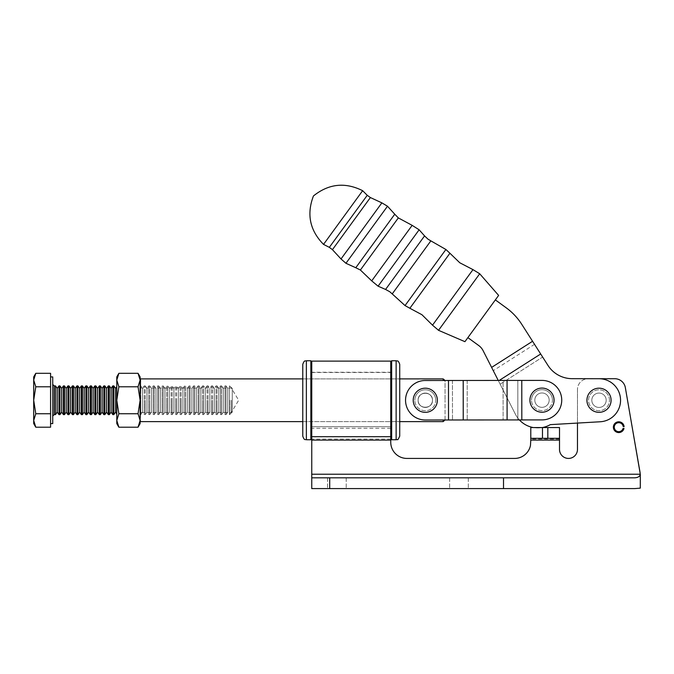 <?xml version="1.0" encoding="UTF-8"?>
<svg xmlns="http://www.w3.org/2000/svg" width="674" height="674" viewBox="0 0 674 674"><rect width="100%" height="100%" fill="white"/><g stroke="black" fill="none" stroke-linecap="round" stroke-linejoin="round"><path stroke-width="0.51" stroke-dasharray="3.37 2.53" d="M323.528 244.392L362.637 190.691M464.934 341.676L498.625 295.406M495.356 299.896L467.874 337.632L478.759 345.56L467.874 337.632L495.356 299.896L506.233 307.824L495.356 299.896M499.215 380.439L498.482 380.911L498.246 380.439M549.167 400.154A7.178 7.178 0 0 0 541.989 392.967A7.178 7.178 0 0 0 534.811 400.154A7.178 7.178 0 0 0 541.989 407.332A7.178 7.178 0 0 0 549.167 400.154A7.178 7.178 0 0 0 541.989 392.967A7.178 7.178 0 0 0 534.811 400.154A7.178 7.178 0 0 0 541.989 407.332A7.178 7.178 0 0 0 549.167 400.154A7.178 7.178 0 0 0 541.989 392.967A7.178 7.178 0 0 0 534.811 400.154A7.178 7.178 0 0 0 541.989 407.332A7.178 7.178 0 0 0 549.167 400.154A7.178 7.178 0 0 1 541.989 407.332A7.178 7.178 0 0 1 534.811 400.154A7.178 7.178 0 0 1 541.989 392.967A7.178 7.178 0 0 1 549.167 400.154A7.178 7.178 0 0 1 541.989 407.332A7.178 7.178 0 0 1 534.811 400.154A7.178 7.178 0 0 1 541.989 392.967A7.178 7.178 0 0 1 549.167 400.154A7.178 7.178 0 0 1 541.989 407.332A7.178 7.178 0 0 1 534.811 400.154A7.178 7.178 0 0 1 541.989 392.967A7.178 7.178 0 0 1 549.167 400.154M532.57 341.271L491.616 367.406L515.408 414.224A25.132 25.132 0 0 0 516.629 416.355A25.132 25.132 0 0 1 515.408 414.224L493.267 370.658L534.524 344.338L542.637 357.052L500.133 384.163L515.408 414.224A25.132 25.132 0 0 0 516.629 416.355A25.132 25.132 0 0 1 515.408 414.224L498.482 380.911L540.683 353.985L521.769 324.337L547.954 365.392A28.721 28.721 0 0 0 572.116 378.67L599.051 378.721L572.116 378.67A28.721 28.721 0 0 1 547.954 365.392L540.683 353.985M550.321 424.637A25.132 25.132 0 0 1 516.629 416.355A25.132 25.132 0 0 0 550.321 424.637L600.248 421.764A21.543 21.543 0 0 0 620.543 399.657A21.543 21.543 0 0 0 599.051 378.721A21.543 21.543 0 0 1 620.543 399.657A21.543 21.543 0 0 1 600.248 421.764L550.321 424.637A25.132 25.132 0 0 1 516.629 416.355A25.132 25.132 0 0 0 519.376 419.919M533.21 427.543A25.132 25.132 0 0 0 542.427 427.543M596.886 378.712L588.234 378.712A10.776 10.776 0 0 0 577.466 389.488L577.466 423.078L600.248 421.764A21.543 21.543 0 0 0 620.543 399.657A21.543 21.543 0 0 0 599.051 378.721L572.116 378.67A28.721 28.721 0 0 1 547.954 365.392L542.637 357.052L500.133 384.163L491.616 367.406M599.009 407.441A7.178 7.178 0 0 1 591.823 400.255A7.178 7.178 0 0 1 599.009 393.077A7.178 7.178 0 0 1 606.187 400.255A7.178 7.178 0 0 1 599.009 407.441A7.178 7.178 0 0 1 591.823 400.255A7.178 7.178 0 0 1 599.009 393.077A7.178 7.178 0 0 1 606.187 400.255A7.178 7.178 0 0 1 599.009 407.441M506.233 307.824A61.039 61.039 0 0 1 521.769 324.337M478.759 345.56A14.365 14.365 0 0 1 483.106 350.665M609.473 400.255A10.464 10.464 0 0 0 599.009 389.791A10.464 10.464 0 0 0 588.545 400.255A10.464 10.464 0 0 0 599.009 410.727A10.464 10.464 0 0 0 609.473 400.255A10.464 10.464 0 0 0 599.009 389.791A10.464 10.464 0 0 0 588.545 400.255A10.464 10.464 0 0 0 599.009 410.727A10.464 10.464 0 0 0 609.473 400.255M418.116 400.255A7.178 7.178 0 0 1 425.294 393.077A7.178 7.178 0 0 1 432.472 400.255A7.178 7.178 0 0 1 425.294 407.441A7.178 7.178 0 0 1 418.116 400.255A7.178 7.178 0 0 1 425.294 393.077A7.178 7.178 0 0 1 432.472 400.255A7.178 7.178 0 0 1 425.294 407.441A7.178 7.178 0 0 1 418.116 400.255C417.669 409.522 432.919 409.522 432.472 400.255C432.919 390.987 417.669 390.996 418.116 400.255C417.661 409.522 432.927 409.522 432.472 400.255C432.919 390.987 417.661 390.996 418.116 400.255M435.758 400.255A10.464 10.464 0 0 0 425.294 389.791A10.464 10.464 0 0 0 414.83 400.255A10.464 10.464 0 0 1 425.294 389.791A10.464 10.464 0 0 1 435.758 400.255A10.464 10.464 0 0 1 425.294 410.727A10.464 10.464 0 0 1 414.83 400.255A10.464 10.464 0 0 0 425.294 410.727A10.464 10.464 0 0 0 435.758 400.255M552.453 400.154A10.464 10.464 0 0 0 541.989 389.682A10.464 10.464 0 0 0 531.525 400.154A10.464 10.464 0 0 1 541.989 389.682A10.464 10.464 0 0 1 552.453 400.154A10.464 10.464 0 0 1 541.989 410.618A10.464 10.464 0 0 1 531.525 400.154A10.464 10.464 0 0 0 541.989 410.618A10.464 10.464 0 0 0 552.453 400.154M521.777 380.422L541.972 380.406L517.809 380.422L517.843 419.919L542.006 419.902A19.748 19.748 0 0 0 561.737 400.137A19.748 19.748 0 0 0 541.972 380.406A19.748 19.748 0 0 1 561.737 400.137A19.748 19.748 0 0 1 542.006 419.902A19.748 19.748 0 0 0 561.737 400.137A19.748 19.748 0 0 0 541.972 380.406L517.809 380.422L517.843 419.919L448.522 419.986L542.006 419.902L425.311 420.003A19.748 19.748 0 0 1 405.546 400.272A19.748 19.748 0 0 1 425.277 380.507A19.748 19.748 0 0 0 405.546 400.272A19.748 19.748 0 0 0 425.311 420.003L448.522 419.986L448.488 380.49L507.059 380.431L521.777 380.422L521.819 419.919M445.042 420.079L445.042 400.255L445.042 419.986L425.311 420.003A19.748 19.748 0 0 1 405.546 400.272A19.748 19.748 0 0 1 425.277 380.507L452.456 380.481L452.498 419.978L452.456 380.481L425.277 380.507L445.042 380.49L445.042 400.255L445.042 380.439M467.183 380.473L452.456 380.481L467.183 380.473L467.217 419.969L467.183 380.473L503.09 380.439L503.124 419.936L503.09 380.439L467.183 380.473M517.809 380.422L503.09 380.439L517.809 380.422M463.206 380.473L463.24 419.969M507.059 380.431L507.092 419.936M399.724 400.255L399.724 421.621L399.724 378.898L399.724 421.621L302.778 421.621L302.778 400.255L302.778 421.621L399.724 421.621M591.823 400.255A7.178 7.178 0 0 0 599.009 407.441A7.178 7.178 0 0 0 606.187 400.255A7.178 7.178 0 0 0 599.009 393.077A7.178 7.178 0 0 0 591.823 400.255A7.178 7.178 0 0 0 599.009 407.441A7.178 7.178 0 0 0 606.187 400.255A7.178 7.178 0 0 0 599.009 393.077A7.178 7.178 0 0 0 591.823 400.255M458.977 488.591L449.634 488.591L458.977 488.591M458.977 477.815L449.634 477.815L458.977 477.815M336.89 488.591L327.556 488.591L336.89 488.591M336.89 477.815L327.556 477.815L336.89 477.815M390.752 361.121L390.752 426.684L311.759 426.684L311.759 400.255L311.759 439.069L311.759 426.684L390.752 426.684L390.752 400.255L390.752 436.701L311.759 436.701L311.759 361.121L390.752 361.121L390.752 372.486L311.759 372.486L311.759 400.255L311.759 361.121L311.759 372.486L390.752 372.486L390.752 400.255L390.752 361.121M302.778 364.348L302.778 436.162M310.857 360.759L310.857 439.751M391.653 360.759L391.653 439.751M302.778 400.255L302.778 378.898L302.778 400.255M624.116 426.625L623.206 426.566A4.491 4.491 0 0 0 616.499 423.306A4.491 4.491 0 0 0 616.028 430.753A4.491 4.491 0 0 0 623.088 428.361L623.998 428.42A5.384 5.384 0 0 1 615.531 431.495A5.384 5.384 0 0 1 616.095 422.505A5.384 5.384 0 0 1 624.116 426.625A5.384 5.384 0 0 0 616.095 422.505A5.384 5.384 0 0 0 615.531 431.495A5.384 5.384 0 0 0 623.998 428.42A5.384 5.384 0 0 1 615.531 431.495A5.384 5.384 0 0 1 616.095 422.505A5.384 5.384 0 0 1 624.116 426.625L623.206 426.566A4.491 4.491 0 0 0 616.499 423.306A4.491 4.491 0 0 0 616.028 430.753A4.491 4.491 0 0 0 623.088 428.361L623.998 428.42L623.088 428.361A4.491 4.491 0 0 1 616.028 430.753A4.491 4.491 0 0 1 616.499 423.306A4.491 4.491 0 0 1 623.206 426.566L624.116 426.625M542.477 438.319L542.477 427.543L559.513 427.543L559.513 449.448L559.513 438.319L530.783 438.319L559.513 438.319L530.783 438.319L530.783 427.543L530.783 438.319M559.513 438.319L559.513 427.543L542.477 427.543M390.752 442.27L390.752 440.097L311.759 440.097L311.759 474.226L640.3 474.226L640.3 472.432L640.3 474.226L311.759 474.226L311.759 488.591L634.782 488.591L311.759 488.591L634.782 488.591L640.3 488.128L640.3 474.226C639.946 476.392 638.11 477.588 634.782 477.815L311.759 477.815L311.759 439.069L390.752 439.069L390.752 426.684L390.752 442.27A16.159 16.159 0 0 0 406.911 458.43L514.624 458.43L406.911 458.43M559.513 439.069L530.783 439.069L530.783 427.543L559.513 427.543L559.513 439.069M577.466 389.488L577.466 449.448L577.466 389.488A10.776 10.776 0 0 1 588.234 378.712L614.739 378.712L588.234 378.712M625.346 387.617L640.3 472.432L625.346 387.617A10.776 10.776 0 0 0 614.739 378.712M547.819 438.319L547.819 427.543M503.512 488.591L503.512 477.815L311.759 477.815L311.759 488.591L311.759 474.226M311.759 477.815L503.512 477.815M390.752 440.097L390.752 436.701M559.513 449.448A8.973 8.973 0 0 0 568.485 458.421A8.973 8.973 0 0 0 577.466 449.448M311.759 440.097L311.759 436.701M514.624 458.43A16.159 16.159 0 0 0 530.463 445.497M559.513 440.097L530.783 440.097M116.787 386.632L116.787 413.887L116.787 386.632M113.83 385.899L113.83 414.62M112.811 385.899L112.811 414.62M109.34 385.899L109.34 414.62M108.329 385.899L108.329 414.62M104.858 385.899L104.858 414.62M103.838 385.899L103.838 414.62M100.367 385.899L100.367 414.62M99.348 385.899L99.348 414.62M95.877 385.899L95.877 414.62M94.857 385.899L94.857 414.62M91.386 385.899L91.386 414.62M90.375 385.899L90.375 414.62M86.904 385.899L86.904 414.62M85.884 385.899L85.884 414.62M82.413 385.899L82.413 414.62M81.394 385.899L81.394 414.62M77.923 385.899L77.923 414.62M76.912 385.899L76.912 414.62M73.432 385.899L73.432 414.62M72.421 385.899L72.421 414.62M68.95 385.899L68.95 414.62M67.931 385.899L67.931 414.62M64.46 385.899L64.46 414.62M63.44 385.899L63.44 414.62M59.969 385.899L59.969 414.62M58.958 385.899L58.958 414.62M55.479 385.899L55.479 414.62M52.732 423.601L52.732 376.918M50.575 427.206L50.575 373.312M229.783 400.255L229.783 414.62L229.783 400.255M232.26 388.376L232.26 400.255L232.26 388.376L229.505 385.899L229.505 400.255L229.505 385.899L227.77 388.376L226.034 385.899L226.034 400.255L226.034 385.899L225.023 385.899L225.023 400.255L225.023 385.899L223.288 388.376L221.552 385.899L221.552 400.255L221.552 385.899L220.533 385.899L220.533 400.255L220.533 385.899L218.797 388.376L217.062 385.899L217.062 400.255L217.062 385.899L216.042 385.899L216.042 400.255L216.042 385.899L214.307 388.376L212.571 385.899L212.571 400.255L212.571 385.899L211.56 385.899L211.56 400.255L211.56 385.899L209.816 388.376L208.081 385.899L208.081 400.255L208.081 385.899L207.07 385.899L207.07 400.255L207.07 385.899L205.334 388.376L203.599 385.899L203.599 400.255L203.599 385.899L202.579 385.899L202.579 400.255L202.579 385.899L200.844 388.376L199.108 385.899L199.108 400.255L199.108 385.899L198.089 385.899L198.089 400.255L198.089 385.899L196.353 388.376L194.618 385.899L194.618 400.255L194.618 385.899L193.607 385.899L193.607 400.255L193.607 385.899L191.871 388.376L190.127 385.899L190.127 400.255L190.127 385.899L189.116 385.899L189.116 400.255L189.116 385.899L187.38 388.376L185.645 385.899L185.645 400.255L185.645 385.899L184.625 385.899L184.625 400.255L184.625 385.899L182.89 388.376L181.154 385.899L181.154 400.255L181.154 385.899L180.135 385.899L180.135 400.255L180.135 385.899L178.399 388.376L176.664 385.899L176.664 400.255L176.664 385.899L175.653 385.899L175.653 400.255L175.653 385.899L173.917 388.376L172.182 385.899L172.182 400.255L172.182 385.899L171.162 385.899L171.162 400.255L171.162 385.899L169.427 388.376L167.691 385.899L167.691 400.255L167.691 385.899L166.672 385.899L166.672 400.255L166.672 385.899L164.936 388.376L163.201 385.899L163.201 400.255L163.201 385.899L162.181 385.899L162.181 400.255L162.181 385.899L160.446 388.376L158.71 385.899L158.71 400.255L158.71 385.899L157.699 385.899L157.699 400.255L157.699 385.899L155.964 388.376L154.228 385.899L154.228 400.255L154.228 385.899L153.209 385.899L153.209 400.255L153.209 385.899L151.473 388.376L149.738 385.899L149.738 400.255L149.738 385.899L148.718 385.899L148.718 400.255L148.718 385.899L146.983 388.376L145.247 385.899L145.247 400.255L145.247 385.899L144.236 385.899L144.236 400.255L144.236 385.899L142.492 388.376L140.756 385.899L140.756 400.255L140.756 385.899L140.125 385.899L140.125 400.255L140.125 385.899M232.26 412.143L232.26 400.255L232.26 412.143L229.505 414.62L229.505 400.255L229.505 414.62L227.77 412.143L227.77 388.376L227.77 412.143L226.034 414.62L226.034 400.255L226.034 414.62L225.023 414.62L225.023 400.255L225.023 414.62L223.288 412.143L223.288 388.376L223.288 412.143L221.552 414.62L221.552 400.255L221.552 414.62L220.533 414.62L220.533 400.255L220.533 414.62L218.797 412.143L218.797 388.376L218.797 412.143L217.062 414.62L217.062 400.255L217.062 414.62L216.042 414.62L216.042 400.255L216.042 414.62L214.307 412.143L214.307 388.376L214.307 412.143L212.571 414.62L212.571 400.255L212.571 414.62L211.56 414.62L211.56 400.255L211.56 414.62L209.816 412.143L209.816 388.376L209.816 412.143L208.081 414.62L208.081 400.255L208.081 414.62L207.07 414.62L207.07 400.255L207.07 414.62L205.334 412.143L205.334 388.376L205.334 412.143L203.599 414.62L203.599 400.255L203.599 414.62L202.579 414.62L202.579 400.255L202.579 414.62L200.844 412.143L200.844 388.376L200.844 412.143L199.108 414.62L199.108 400.255L199.108 414.62L198.089 414.62L198.089 400.255L198.089 414.62L196.353 412.143L196.353 388.376L196.353 412.143L194.618 414.62L194.618 400.255L194.618 414.62L193.607 414.62L193.607 400.255L193.607 414.62L191.871 412.143L191.871 388.376L191.871 412.143L190.127 414.62L190.127 400.255L190.127 414.62L189.116 414.62L189.116 400.255L189.116 414.62L187.38 412.143L187.38 388.376L187.38 412.143L185.645 414.62L185.645 400.255L185.645 414.62L184.625 414.62L184.625 400.255L184.625 414.62L182.89 412.143L182.89 388.376L182.89 412.143L181.154 414.62L181.154 400.255L181.154 414.62L180.135 414.62L180.135 400.255L180.135 414.62L178.399 412.143L178.399 388.376L178.399 412.143L176.664 414.62L176.664 400.255L176.664 414.62L175.653 414.62L175.653 400.255L175.653 414.62L173.917 412.143L173.917 388.376L173.917 412.143L172.182 414.62L172.182 400.255L172.182 414.62L171.162 414.62L171.162 400.255L171.162 414.62L169.427 412.143L169.427 388.376L169.427 412.143L167.691 414.62L167.691 400.255L167.691 414.62L166.672 414.62L166.672 400.255L166.672 414.62L164.936 412.143L164.936 388.376L164.936 412.143L163.201 414.62L163.201 400.255L163.201 414.62L162.181 414.62L162.181 400.255L162.181 414.62L160.446 412.143L160.446 388.376L160.446 412.143L158.71 414.62L158.71 400.255L158.71 414.62L157.699 414.62L157.699 400.255L157.699 414.62L155.964 412.143L155.964 388.376L155.964 412.143L154.228 414.62L154.228 400.255L154.228 414.62L153.209 414.62L153.209 400.255L153.209 414.62L151.473 412.143L151.473 388.376L151.473 412.143L149.738 414.62L149.738 400.255L149.738 414.62L148.718 414.62L148.718 400.255L148.718 414.62L146.983 412.143L146.983 388.376L146.983 412.143L145.247 414.62L145.247 400.255L145.247 414.62L144.236 414.62L144.236 400.255L144.236 414.62L142.492 412.143L142.492 388.376L142.492 412.143L140.756 414.62L140.756 400.255L140.756 414.62L140.125 414.62L140.125 400.255L140.125 414.62M138.044 373.312L140.125 380.043L138.044 386.783L118.868 386.783L116.787 380.043L118.868 373.312M118.868 386.783L116.787 400.255L118.868 413.735L138.044 413.735L140.125 400.255L138.044 386.783M138.044 413.735L140.125 420.466L138.044 427.206M118.868 413.735L116.787 420.466L118.868 427.206M140.125 423.601L140.125 376.918M116.787 423.601L116.787 376.918M33.7 423.601L33.7 376.918M35.781 373.312L33.7 380.043L35.781 386.783L33.7 400.255L35.781 413.735L33.7 420.466L35.781 427.206M50.575 413.735L35.781 413.735M50.575 386.783L35.781 386.783M50.575 400.255L50.575 423.601L50.575 400.255M52.732 400.255L52.732 384.458L52.732 400.255M57.223 388.376L57.223 412.143M61.705 388.376L61.705 412.143M66.195 388.376L66.195 412.143M70.686 388.376L70.686 412.143M75.168 388.376L75.168 412.143M79.658 388.376L79.658 412.143M84.149 388.376L84.149 412.143M88.639 388.376L88.639 412.143M93.122 388.376L93.122 412.143M97.612 388.376L97.612 412.143M102.103 388.376L102.103 412.143M106.593 388.376L106.593 412.143M111.075 388.376L111.075 412.143M115.566 388.376L115.566 412.143M443.155 380.49L443.155 378.898M140.521 378.898L140.521 421.621M140.125 400.255L140.125 421.225L140.125 400.255M231.325 400.255L231.325 412.463L231.325 400.255M443.155 421.621L443.155 419.986M332.434 249.666L370.388 197.549M367.246 195.308L329.342 247.358M381.872 202.857L341.019 258.968M345.947 263.29L387.499 206.227M394.753 214.214L355.779 267.738M360.388 270.021L398.334 217.904M412.151 225.352L371.711 280.881M378.08 286.172L419.135 229.783M424.569 235.908L385.57 289.458M392.217 293.915L430.854 240.862M445.893 249.49L405.04 305.583M409.859 308.262L449.92 253.247M472.971 269.625L432.514 325.171M438.53 330.319L479.711 273.77M306.375 360.759L306.375 439.751M396.135 360.759L396.135 439.751M329.712 477.815L329.712 488.591M54.164 414.62L54.164 385.899M449.634 477.815L449.634 488.591L449.634 477.815M327.556 477.815L327.556 488.591L327.556 477.815M390.752 372.25L311.759 372.25M390.752 428.268L311.759 428.268M390.752 436.651L311.759 436.651L390.752 436.651M346.225 477.815L346.225 488.591L346.225 477.815M468.312 477.815L468.312 488.591L468.312 477.815M302.778 378.898L399.724 378.898L302.778 378.898M140.125 388.047L231.325 388.047L238.663 400.255L231.325 412.463L140.125 412.463"/><path stroke-width="1.01" d="M323.528 244.392C309.829 230.407 306.468 214.256 313.444 195.957C328.718 183.699 345.113 181.946 362.637 190.691L323.528 244.392L329.342 247.358L367.246 195.308L370.388 197.549L332.434 249.666L329.342 247.358M438.53 330.319L479.711 273.77L498.625 295.406L464.934 341.676L438.53 330.319L432.514 325.171L472.971 269.625L459.778 262.767L449.92 253.247L409.859 308.262L421.941 314.724L432.514 325.171M467.874 337.632L478.759 345.56A14.365 14.365 0 0 1 483.106 350.665L498.246 380.439M542.427 427.543A25.132 25.132 0 0 0 550.321 424.637L600.248 421.764A21.543 21.543 0 0 0 620.543 399.657A21.543 21.543 0 0 0 599.051 378.721L572.116 378.67A28.721 28.721 0 0 1 547.954 365.392L532.57 341.271L491.616 367.406M532.57 341.271L521.769 324.337A61.039 61.039 0 0 0 506.233 307.824L495.356 299.896M540.683 353.985L499.215 380.439M599.009 388.182A12.073 12.073 0 0 1 611.082 400.255A12.073 12.073 0 0 1 599.009 412.336A12.073 12.073 0 0 1 586.936 400.255A12.073 12.073 0 0 1 599.009 388.182M519.376 419.919A25.132 25.132 0 0 0 533.21 427.543M596.886 378.712L614.739 378.712A10.776 10.776 0 0 1 625.346 387.617L640.3 474.226C639.946 476.392 638.11 477.588 634.782 477.815L311.759 477.815L311.759 440.097L390.752 440.097L390.752 442.27A16.159 16.159 0 0 0 406.911 458.43L514.624 458.43A16.159 16.159 0 0 0 530.463 445.497L530.783 440.097L559.513 440.097L559.513 449.448A8.973 8.973 0 0 0 568.485 458.421A8.973 8.973 0 0 0 577.466 449.448L577.466 423.078L550.321 424.637M521.777 380.422L541.972 380.406A19.748 19.748 0 0 1 561.737 400.137A19.748 19.748 0 0 1 542.006 419.902L507.092 419.936L507.059 380.431L521.777 380.422L521.819 419.919M425.294 388.182A12.073 12.073 0 0 0 413.221 400.255A12.073 12.073 0 0 0 425.294 412.336A12.073 12.073 0 0 0 437.367 400.255A12.073 12.073 0 0 0 425.294 388.182M541.989 388.072A12.073 12.073 0 0 0 529.916 400.154A12.073 12.073 0 0 0 541.989 412.227A12.073 12.073 0 0 0 554.062 400.154A12.073 12.073 0 0 0 541.989 388.072M399.724 378.898L399.724 400.255L399.724 364.348L399.724 378.898L443.155 378.898L445.042 380.49L463.206 380.473L463.24 419.969L425.311 420.003A19.748 19.748 0 0 1 405.546 400.272A19.748 19.748 0 0 1 425.277 380.507L448.488 380.49L448.522 419.986L445.042 419.986L443.155 421.621L443.155 419.986M463.24 419.969L507.092 419.936M463.206 380.473L507.059 380.431M390.752 400.255L390.752 436.701L311.759 436.701L311.759 361.121L390.752 361.121L390.752 400.255M302.778 400.255L302.778 364.348C304.488 359.444 305.305 361.449 306.375 360.759L306.375 439.751C305.305 439.069 304.488 441.074 302.778 436.162L302.778 400.255M306.375 439.751L310.857 439.751L310.857 360.759L306.375 360.759M396.135 360.759L396.135 439.751L391.653 439.751L391.653 360.759L396.135 360.759C397.197 361.449 398.022 359.444 399.724 364.348M443.155 421.621L399.724 421.621L399.724 436.162L399.724 400.255M530.783 438.319L542.477 438.319L542.477 427.543L530.783 427.543L530.783 440.097M559.513 440.097L559.513 427.543L542.477 427.543M311.759 474.226L640.3 474.226L640.3 488.128L634.782 488.591L311.759 488.591L311.759 477.815M503.512 488.591L503.512 477.815M311.759 440.097L311.759 436.701M390.752 440.097L390.752 436.701M542.477 438.319L547.819 438.319L547.819 427.543M547.819 438.319L559.513 438.319M624.116 426.625L623.206 426.566A4.491 4.491 0 0 0 616.499 423.306A4.491 4.491 0 0 0 616.028 430.753A4.491 4.491 0 0 0 623.088 428.361L623.998 428.42A5.384 5.384 0 0 1 615.531 431.495A5.384 5.384 0 0 1 616.095 422.505A5.384 5.384 0 0 1 624.116 426.625M116.787 413.887L115.566 412.143L115.566 388.376L116.787 386.632M115.566 388.376L113.83 385.899L112.811 385.899L112.811 414.62L111.075 412.143L111.075 388.376L112.811 385.899M115.566 412.143L113.83 414.62L113.83 385.899M111.075 388.376L109.34 385.899L108.329 385.899L108.329 414.62L106.593 412.143L106.593 388.376L108.329 385.899M111.075 412.143L109.34 414.62L109.34 385.899M106.593 388.376L104.858 385.899L103.838 385.899L103.838 414.62L102.103 412.143L102.103 388.376L103.838 385.899M106.593 412.143L104.858 414.62L104.858 385.899M102.103 388.376L100.367 385.899L99.348 385.899L99.348 414.62L97.612 412.143L97.612 388.376L99.348 385.899M102.103 412.143L100.367 414.62L100.367 385.899M97.612 388.376L95.877 385.899L94.857 385.899L94.857 414.62L93.122 412.143L93.122 388.376L94.857 385.899M97.612 412.143L95.877 414.62L95.877 385.899M93.122 388.376L91.386 385.899L90.375 385.899L90.375 414.62L88.639 412.143L88.639 388.376L90.375 385.899M93.122 412.143L91.386 414.62L91.386 385.899M88.639 388.376L86.904 385.899L85.884 385.899L85.884 414.62L84.149 412.143L84.149 388.376L85.884 385.899M88.639 412.143L86.904 414.62L86.904 385.899M84.149 388.376L82.413 385.899L81.394 385.899L81.394 414.62L79.658 412.143L79.658 388.376L81.394 385.899M84.149 412.143L82.413 414.62L82.413 385.899M79.658 388.376L77.923 385.899L76.912 385.899L76.912 414.62L75.168 412.143L75.168 388.376L76.912 385.899M79.658 412.143L77.923 414.62L77.923 385.899M75.168 388.376L73.432 385.899L72.421 385.899L72.421 414.62L70.686 412.143L70.686 388.376L72.421 385.899M75.168 412.143L73.432 414.62L73.432 385.899M70.686 388.376L68.95 385.899L67.931 385.899L67.931 414.62L66.195 412.143L66.195 388.376L67.931 385.899M70.686 412.143L68.95 414.62L68.95 385.899M66.195 388.376L64.46 385.899L63.44 385.899L63.44 414.62L61.705 412.143L61.705 388.376L63.44 385.899M66.195 412.143L64.46 414.62L64.46 385.899M61.705 388.376L59.969 385.899L58.958 385.899L58.958 414.62L57.223 412.143L57.223 388.376L58.958 385.899M61.705 412.143L59.969 414.62L59.969 385.899M57.223 388.376L55.479 385.899L54.164 385.899L54.164 414.62L52.732 416.06M57.223 412.143L55.479 414.62L55.479 385.899M50.575 376.918L52.732 376.918L52.732 423.601L50.575 423.601M118.868 386.783L116.787 380.043L116.787 423.601L118.868 427.206L116.787 420.466L118.868 413.735L116.787 400.255L118.868 386.783L138.044 386.783L140.125 380.043L138.044 373.312L118.868 373.312L116.787 380.043L116.787 376.918L118.868 373.312M118.868 427.206L138.044 427.206L140.125 420.466L138.044 413.735L140.125 400.255L138.044 386.783M118.868 413.735L138.044 413.735M138.044 373.312L140.125 376.918L140.125 423.601L138.044 427.206M33.7 420.466L33.7 423.601L35.781 427.206L33.7 420.466L35.781 413.735L33.7 400.255L33.7 420.466M50.575 386.783L35.781 386.783L33.7 400.255L33.7 380.043L35.781 373.312L50.575 373.312L50.575 427.206L35.781 427.206M35.781 373.312L33.7 376.918L33.7 380.043L35.781 386.783M50.575 413.735L35.781 413.735M443.155 378.898L443.155 380.49M140.125 421.225L140.521 378.898L302.778 378.898M332.434 249.666L341.019 258.968L381.872 202.857L370.388 197.549M345.947 263.29L355.779 267.738L375.266 240.98L394.753 214.214L387.499 206.227L345.947 263.29L341.019 258.968M379.361 243.963L360.388 270.021L371.711 280.881L412.151 225.352L398.334 217.904L379.361 243.963M378.08 286.172L385.57 289.458L424.569 235.908L419.135 229.783L378.08 286.172L371.711 280.881M409.859 308.262L405.04 305.583L445.893 249.49L430.854 240.862L392.217 293.915L389.715 291.707L385.57 289.458M329.712 477.815L329.712 488.591M362.637 190.691L367.246 195.308M387.499 206.227L381.872 202.857M355.779 267.738L360.388 270.021M419.135 229.783L412.151 225.352M430.854 240.862L427.982 239.16L424.569 235.908M449.92 253.247L445.893 249.49M405.04 305.583L392.217 293.915M479.711 273.77L472.971 269.625M394.753 214.214L398.334 217.904M391.653 372.25L390.752 372.25M311.759 372.25L310.857 372.25M391.653 428.268L390.752 428.268M311.759 428.268L310.857 428.268M396.135 439.751L397.458 439.499C397.618 440.248 398.376 439.136 399.724 436.162M54.164 385.899L52.732 384.458M55.479 414.62L54.164 414.62M59.969 414.62L58.958 414.62M64.46 414.62L63.44 414.62M68.95 414.62L67.931 414.62M73.432 414.62L72.421 414.62M77.923 414.62L76.912 414.62M82.413 414.62L81.394 414.62M86.904 414.62L85.884 414.62M91.386 414.62L90.375 414.62M95.877 414.62L94.857 414.62M100.367 414.62L99.348 414.62M104.858 414.62L103.838 414.62M109.34 414.62L108.329 414.62M113.83 414.62L112.811 414.62M140.521 421.621L302.778 421.621"/></g></svg>
